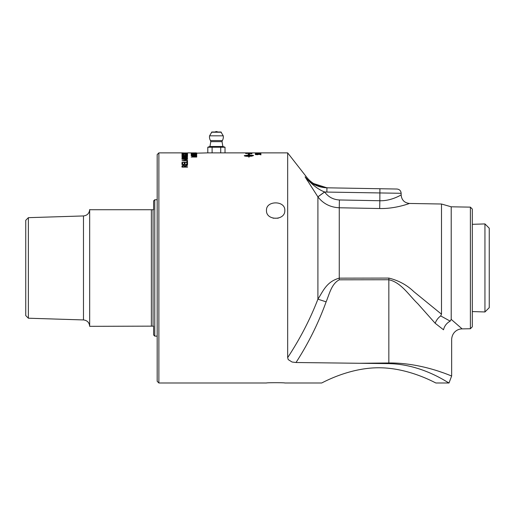 <?xml version="1.0" encoding="UTF-8"?>
<svg xmlns="http://www.w3.org/2000/svg" width="515" height="515" viewBox="0 0 515 515"><rect width="100%" height="100%" fill="white"/><g stroke="black" fill="none" stroke-linecap="round" stroke-linejoin="round"><path stroke-width="0.77" d="M257.416 152.878L256.747 152.878L257.416 152.878M327.997 187.827C318.901 187.331 311.787 183.784 306.657 177.186L287.666 152.878L225.023 152.878L225.023 147.232L207.796 147.232L207.796 152.878L196.717 153.161M292.063 362.019L288.233 359.618L287.666 357.629L288.233 359.618L292.063 362.019L296.016 362.515L388.844 363.629C423.201 364.221 449.518 383.926 448.996 382.999L435.986 382.999C436.392 383.598 409.734 367.736 378.776 367.768C347.818 367.736 321.16 383.598 321.566 382.999L284.808 382.999C285.368 382.606 265.92 382.606 266.48 382.999L158.878 382.999L158.878 152.878L182.896 152.884M448.694 382.819L446.82 381.699M183.173 152.884L181.982 152.878M196.067 152.923L187.524 152.878M196.067 152.878L191.181 152.923L196.067 152.904M251.97 153.142L247.142 152.878M256.032 152.878L256.747 152.878M181.982 156.959L181.982 157.32L182.593 156.657L182.593 157.114L184.428 157.114L183.495 156.36L182.593 156.657M273.098 218.199L278.19 218.199M259.187 153.032L258.498 153.032M259.187 153.161L258.498 153.161M260.938 153.824L255.382 153.972L255.382 153.631L260.938 153.824M255.382 153.972L255.382 153.631M194.374 153.328L191.181 153.264L196.814 153.464L194.38 153.702L191.181 153.702L196.151 153.47L194.38 153.264M196.717 156.85L192.005 157.036M196.717 156.444L192.005 156.85M192.082 156.039L196.717 156.283M196.717 155.903L192.082 155.903M195.919 156.509L191.181 155.742L196.717 155.742M196.717 157.036L191.181 157.036L195.919 156.354M182.516 152.961L186.99 152.961L182.516 153.039M187.615 152.961L181.885 152.961L187.615 152.961M187.524 153.522L182.638 153.702M182.638 153.522L187.524 153.444M181.982 153.728L181.982 153.277L182.638 153.444M185.252 154.358L185.252 153.972L182.568 154.107L185.252 154.249M185.252 154.288L185.844 154.255M187.524 154.378L185.844 154.397M187.524 153.856L185.844 153.94L185.844 154.281M187.524 154.5L181.982 154.165L187.524 153.747M187.524 155.717L181.982 155.717M187.524 155.884L181.982 155.884M184.428 156.669L185.278 156.863M187.524 157.114L185.059 157.32M187.524 156.296L185.059 157.114M185.278 156.682L187.524 156.077M185.001 156.972L185.278 156.451M187.524 157.32L181.982 157.32L181.982 156.663L183.495 156.18L185.001 156.56M186.836 160.622L186.951 159.998L185.181 159.489L181.982 159.244L185.181 159.244L187.615 159.978L185.181 160.751L181.982 160.751L186.951 159.998M186.874 159.779L187.569 160.178M186.868 163.191L187.524 163.191L187.524 164.549L181.982 164.549L181.982 163.242L182.638 163.242M184.331 163.326L184.988 163.326M186.868 164.549L186.868 162.804L187.524 162.804L187.524 164.549M184.988 164.549L186.868 164.234M184.331 164.549L184.331 162.94L184.988 162.94L184.988 164.234M182.638 164.549L184.331 164.234M181.982 164.549L181.982 162.856L182.638 162.856L182.638 164.234M184.428 167.124L184.428 166.036L183.495 165.405L182.593 165.952L182.593 166.776L184.428 166.776M182.593 167.124L182.593 166.776M187.524 167.124L181.982 167.124L181.982 166.345L183.495 165.45L185.001 166.152L187.524 165.251L185.059 166.371L185.059 166.776L187.524 166.776L187.524 167.124L187.524 166.776M185.059 167.124L185.059 166.776M185.278 165.952L186.018 165.296L187.524 164.871L187.524 165.276M185.001 166.152L185.278 165.572M181.982 167.124L181.982 165.965L183.495 165.07L185.001 165.772M244.425 155.897L248.861 156.039L248.861 155.182L244.425 155.594M248.861 156.779L248.861 156.039M248.861 156.367C246.067 156.315 244.535 156.109 244.271 155.742L248.861 154.918L248.861 155.337L248.861 154.5L248.269 154.455L248.932 154.004L249.595 154.558L249.003 154.506L249.003 154.918L253.599 155.446L251.365 156.27L253.444 155.594L249.003 155.182L249.003 156.039L251.069 156.129L249.003 156.367L248.861 157.197M249.003 157.217L249.003 156.779M249.968 156.399L249.395 156.303M249.395 156.36L249.395 156.039M249.003 156.367L249.003 156.039M249.003 154.532L248.932 154.004M251.365 156.27L251.365 155.948M186.868 161.472L187.524 161.472L187.524 162.405L181.982 162.405L186.868 162.116L186.868 161.079L187.524 161.079L187.524 162.405M184.312 158.858L184.248 158.054L182.638 158.292L182.638 158.626L184.312 158.626M186.868 158.858L186.842 158.06L185.915 157.822L184.962 158.234L184.962 158.626L186.868 158.626M186.855 158.092L187.524 158.858L181.982 158.858L182.651 158.15M184.306 158.195L184.982 158.111M184.576 158.311L184.576 157.905L185.921 157.603L187.524 158.208L187.524 158.858M181.982 158.858L181.982 158.221L183.404 157.68L184.576 157.905M182.117 155.182L182.516 155.086M186.99 155.086L187.402 155.189M186.99 154.976L185.761 154.552L187.615 154.964L184.711 155.485L181.885 154.964L183.501 154.571L182.516 154.964L184.705 155.33L186.99 154.976L186.99 155.318M182.516 155.311L182.516 154.964M187.524 153.155L181.982 153.155M187.524 153.213L181.982 153.213M194.445 155.433L194.445 154.918L191.76 155.099L194.445 155.285M194.445 155.189L195.043 155.15M196.717 155.453L195.043 155.479M196.717 154.758L195.043 154.873L195.043 155.324M196.717 155.62L191.181 155.176L196.717 154.609M196.717 154.397L192.372 154.513M196.717 153.959L192.372 154.397M195.526 154.069L191.181 153.863L196.717 153.863M196.717 154.513L191.181 154.513L195.526 153.953M194.445 153.155L191.76 153.052L194.445 153.103M196.717 152.968L191.181 153.032M196.717 153.219L191.181 153.071M251.249 153.734L250.38 153.303L246.357 153.412L251.249 153.637M245.739 153.599L248.224 153.18L251.867 153.393M251.97 153.753L245.739 153.309M251.249 153.135L251.97 152.916M249.054 153.103L251.249 153.084M248.333 153.097L249.054 153.058M246.357 153.071L248.333 153.045M245.642 153.064L246.357 153.026M260.268 154.648L260.938 154.873M257.77 154.725L256.032 154.616M257.519 154.719L257.172 154.429L258.961 154.159L260.938 154.455L257.77 154.455M256.032 154.667L257.519 154.603M255.382 154.648L255.382 154.197L256.032 154.552M256.032 153.27L260.848 153.444L256.032 153.27M255.91 153.528L255.91 153.2M255.382 153.528L255.382 153.2M256.245 152.961L260.384 152.936L256.245 152.987M260.371 152.981L255.286 152.936L260.371 152.981M223.162 152.878L209.657 152.878M266.48 382.999C265.92 382.606 285.368 382.606 284.808 382.999M321.566 382.999C321.16 383.598 347.818 367.736 378.776 367.768C409.734 367.736 436.392 383.598 435.986 382.999M287.666 152.878L287.666 357.629C300.103 338.709 310.185 319.223 317.909 299.164L326.124 301.841C329.368 294.2 331.428 283.849 339.256 279.812L388.838 279.748C401.166 282.362 409.09 295.481 417.755 303.67L435.181 323.272C436.276 320.304 438.111 317.858 440.679 315.94L441.503 314.195L413.815 291.638C406.979 285.033 398.655 280.514 388.838 278.081L339.256 278.158C326.529 281.679 323.188 291.072 317.909 299.164L317.909 196.878C323.227 203.695 330.34 207.326 339.256 207.77L339.404 199.968C333.231 199.62 328.306 196.962 324.63 191.992L317.909 196.878M284.808 210.41C285.368 220.845 265.92 220.845 266.48 210.41C265.92 200.374 285.368 200.374 284.808 210.41M225.023 147.232L222.976 146.485L209.843 146.485L207.796 147.232M212.103 147.232L212.103 152.878L207.796 152.878M225.023 152.878L220.716 152.878L220.716 147.232M220.716 152.878L212.103 152.878M216.409 132.001L211.871 132.001L209.586 135.818L223.233 135.818L220.948 132.001L216.409 132.001M222.029 141.638L222.338 140.582L210.487 140.582L210.796 141.638L222.029 141.638L222.873 146.485M472.313 224.315L484.95 223.922L484.95 311.961L472.313 311.569M484.95 223.922L489.25 228.222L489.25 307.661L484.95 311.961M25.75 315.592L25.75 220.285L28.37 217.665L28.37 318.212L25.75 315.592M154.77 199.756L153.599 200.927L153.599 209.74L89.674 209.74L89.674 326.323L153.599 326.143L153.599 334.956L154.77 336.128L154.77 199.756L157.178 199.756M89.674 209.74L89.674 209.554C89.32 213.345 87.254 215.476 83.482 215.946L83.482 319.937L28.37 318.212M153.064 209.74L153.064 326.143M151.359 209.74L151.359 326.143M157.178 336.128L154.77 336.128M158.878 152.878L157.178 154.584L157.178 381.3L158.878 382.999M379.916 188.735L326.941 187.808L326.864 192.069L401.146 193.292C400.908 190.737 399.511 189.314 396.962 189.031L379.916 188.735L379.838 200.741C391.567 201.14 401.726 194.477 401.134 194.947C400.953 194.947 391.11 201.14 379.838 200.741L339.404 199.968M339.256 279.812L339.256 207.77L379.69 208.53C395.758 208.91 409.715 203.29 409.522 203.457C409.876 203.232 395.816 208.916 379.69 208.53L379.838 200.741M448.996 382.999L451.649 375.969L451.649 339.54C451.97 332.729 457.043 328.911 462.116 328.885L470.395 328.744L472.313 326.793L472.313 209.09L470.395 207.139L451.217 206.805L441.503 204.017L441.503 314.195M439.894 371.669L442.713 372.635M388.838 278.081L388.838 362.978C423.111 362.637 452.093 376.523 451.649 375.969C451.964 376.471 423.092 362.65 388.838 362.978L359.573 363.275M435.181 323.272L443.512 329.78C444.432 325.956 446.66 323.079 450.187 321.141L441.503 316.352A82.046 18.83 14.7 0 0 440.679 315.94M443.512 329.78C454.204 342.61 454.204 342.61 443.512 329.78M462.116 328.885L451.507 319.622M450.187 321.141L451.217 319.371L451.217 206.805M305.086 176.851L317.877 196.833L324.598 191.947C318.36 189.629 311.858 184.595 305.086 176.851C307.172 177.295 307.172 177.295 305.086 176.851C310.693 183.804 317.974 187.454 326.941 187.808L311.433 182.851M307.236 180.327L305.099 176.87M470.395 207.139L470.395 328.744M384.789 200.515L386.327 200.303M389.707 199.595L392.308 198.835M394.632 197.998L395.295 197.734M398.559 196.279L399.576 195.771M186.018 165.676L186.018 165.296M183.495 165.405L183.495 165.07M211.498 132.226L221.328 132.226M324.63 191.992L324.598 191.947A32.471 32.471 0 0 0 326.864 192.069M296.016 362.515C308.388 343.357 318.425 323.13 326.124 301.841M388.844 363.629L388.838 362.978M222.338 140.582A6.927 6.927 0 0 0 223.233 135.818M209.586 135.818A6.927 6.927 0 0 0 210.487 140.582M210.796 141.638L209.953 146.485M217.691 132.001A2.131 2.131 0 0 0 215.135 132.001M83.482 319.937C87.254 320.407 89.32 322.538 89.674 326.323M28.37 217.665L83.482 215.946M441.503 204.017L409.522 203.457C404.423 202.884 401.629 200.045 401.146 194.94L401.146 193.292"/></g></svg>
